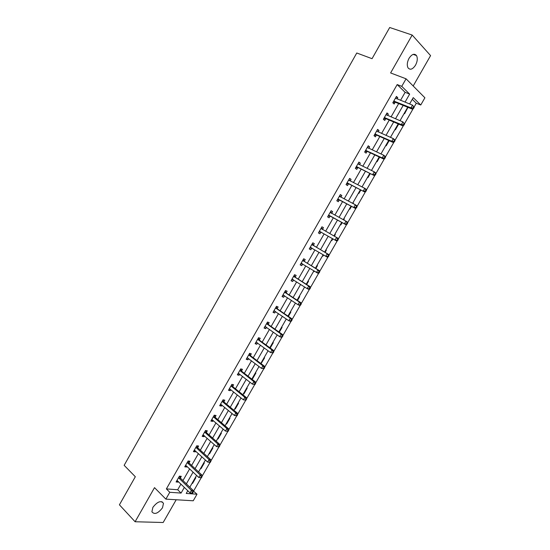 <?xml version="1.0" encoding="UTF-8"?>
<svg xmlns="http://www.w3.org/2000/svg" width="550" height="550" viewBox="0 0 550 550"><rect width="100%" height="100%" fill="white"/><g stroke="black" fill="none" stroke-linecap="round" stroke-linejoin="round"><path stroke-width="0.82" d="M162.498 507.801L163.488 503.319C160.951 500.239 157.417 501.586 152.886 507.341L151.896 511.789C154.468 514.876 158.001 513.549 162.498 507.801M415.525 65.175C417.471 61.387 417.794 58.183 416.501 55.564C414.356 53.199 411.874 54.113 409.042 58.307C407.117 62.088 406.78 65.278 408.052 67.877C410.211 70.276 412.699 69.376 415.525 65.175M193.256 490.916L197.01 494.209L193.236 500.782L165.866 499.132L169.778 492.284L181.081 493.082L184.36 487.362M413.188 85.986L430.581 55.612L412.184 35.049L389.703 27.5L372.047 58.685L356.764 52.999L124.149 465.328L135.321 476.733L119.419 504.817L135.101 521.751L163.171 522.5L176.199 499.751M400.531 100.348L405.123 92.324L397.183 84.576L401.754 86.35L406.065 78.808L424.902 97.783L420.757 105.002L413.243 97.625L409.599 103.991M414.074 107.078L416.288 103.221L420.757 105.002M193.641 490.951L201.231 477.737M202.036 476.328L210.072 462.337M210.884 460.928L218.948 446.882M219.759 445.466L227.851 431.372M228.669 429.949L236.796 415.807M237.614 414.377L245.768 400.18M246.586 398.743L254.774 384.491M255.599 383.054L263.814 368.748M264.639 367.311L272.889 352.949M273.721 351.498L281.999 337.088M282.831 335.631L291.136 321.166M291.974 319.708L300.314 305.181M301.159 303.717L309.526 289.142M310.372 287.671L318.773 273.041M319.619 271.562L328.054 256.877M328.907 255.399L337.37 240.653M338.222 239.167L346.727 224.366M347.579 222.874L356.111 208.017M356.971 206.525L365.537 191.606M366.396 190.107L374.997 175.134M375.863 173.628L384.491 158.599M385.357 157.087L394.02 142.003M394.893 140.484L403.59 125.338M404.47 123.812L413.194 108.611M416.288 103.221L412.28 99.309M407.962 107.353L404.614 113.733L404.216 113.369M395.003 129.436L395.402 129.793L398.674 124.094M385.818 145.447L386.231 145.784L389.166 140.669M376.668 161.397L377.087 161.728L379.692 157.183M367.551 177.292L367.978 177.602L370.253 173.635M358.469 193.126L358.902 193.428L360.855 190.025M352.901 202.847L353.334 203.136L353.072 203.589M349.422 208.904L349.862 209.192L351.491 206.353M343.874 218.584L344.314 218.859L343.695 219.938M340.409 224.627L340.856 224.895L342.162 222.619M335.328 234.534L334.874 234.272L335.328 234.534L334.359 236.218M331.423 240.288L331.877 240.542L332.867 238.824M325.916 249.899L326.37 250.147L325.091 252.381M322.479 255.894L322.933 256.135L323.565 255.035M316.986 265.471L317.446 265.705L315.858 268.469M313.555 271.439L314.022 271.673L314.298 271.191M308.089 280.981L308.557 281.201L306.666 284.501M299.221 296.443L299.695 296.649L297.502 300.472M290.386 311.843L290.874 312.036L288.379 316.387M281.586 327.188L282.074 327.367L279.283 332.234M272.814 342.478L273.316 342.643L270.222 348.026M264.082 357.713L264.584 357.864L261.058 363.653M255.372 372.893L255.881 373.038L252.546 378.854L252.031 378.716M246.696 388.018L247.211 388.149L243.884 393.944L243.368 393.828M238.054 403.095L238.576 403.205L235.262 408.987L234.733 408.877M229.439 418.11L229.969 418.213L226.662 423.974L226.133 423.871M220.859 433.077L221.389 433.166L218.103 438.9L217.566 438.817M212.307 447.989L212.843 448.064L209.564 453.784L209.021 453.709M203.782 462.846L204.332 462.914L201.059 468.607L200.516 468.545M195.291 477.654L195.841 477.703L192.589 483.381L192.032 483.333M397.183 84.576L166.382 488.902L177.698 489.754L180.957 484.055M182.958 480.562L189.661 468.841M191.627 465.403L198.399 453.578M200.331 450.196L207.164 438.254M209.069 434.926L215.964 422.874M217.841 419.609L224.799 407.44M226.641 404.229L233.661 391.951M235.469 388.795L242.564 376.406M244.337 373.299L251.488 360.8M253.234 357.754L260.452 345.132M262.164 342.141L269.452 329.409M271.129 326.48L278.479 313.631M280.129 310.757L287.547 297.791M289.156 294.979L296.643 281.896M298.217 279.139L305.772 265.932M307.319 263.237L314.944 249.92M316.449 247.28L324.143 233.839M325.621 231.254L333.341 217.766M334.861 215.112L342.567 201.637M344.135 198.901L351.835 185.453M353.444 182.627L361.13 169.201M362.794 166.299L370.466 152.886M372.171 149.903L379.837 136.517M381.59 133.444L389.242 120.079M391.043 116.93L398.681 103.586M397.059 98.945L397.781 97.687L396.447 96.422L392.81 102.781L394.151 104.026L395.134 102.314M387.606 115.479L388.369 114.146L387.007 112.929L383.391 119.267L384.752 120.464L385.729 118.759M378.187 131.945L378.991 130.549L377.609 129.381L374 135.692L375.389 136.84L376.358 135.142M368.809 148.349L369.648 146.884L368.246 145.771L364.65 152.054L366.066 153.154L367.029 151.463M359.466 164.691L360.339 163.164L358.916 162.092L355.334 168.355L356.771 169.407L357.734 167.722M350.157 180.971L351.072 179.376L349.621 178.358L346.053 184.594L347.511 185.597L348.473 183.92M340.883 197.196L341.832 195.532L340.361 194.562L336.806 200.778L338.291 201.733L339.247 200.062M331.678 213.297L332.633 211.626L331.134 210.698L327.594 216.893L329.099 217.8L330.055 216.136M322.513 229.322L323.462 227.666L321.942 226.786L318.416 232.952L319.942 233.812L320.891 232.155M313.383 245.293L314.325 243.636L312.785 242.804L309.272 248.951L310.826 249.769L311.768 248.112M304.288 261.202L305.229 259.552L303.662 258.768L300.163 264.887L301.737 265.657L302.672 264.021M295.226 277.056L296.161 275.413L294.573 274.67L291.087 280.768L292.683 281.497L293.576 279.929M286.192 292.847L287.127 291.211L285.519 290.51L282.047 296.587L283.663 297.268L284.515 295.783M277.2 308.577L278.128 306.948L276.499 306.295L273.041 312.352L274.677 312.984L275.488 311.575M268.235 324.252L269.163 322.63L267.513 322.025L264.062 328.054L265.726 328.646L266.489 327.305M259.304 339.873L260.232 338.257L258.555 337.693L255.117 343.702L256.802 344.245L257.531 342.98M250.408 355.431L251.329 353.822L249.631 353.299L246.214 359.288L247.919 359.789L248.6 358.6M241.546 370.934L242.461 369.332L240.742 368.857L237.332 374.825L239.064 375.279L239.704 374.158M232.712 386.382L233.626 384.78L231.887 384.354L228.491 390.294L230.237 390.713L230.835 389.661M223.912 401.775L224.826 400.18L223.066 399.788L219.677 405.714L221.451 406.086L222.008 405.109M215.146 417.106L216.054 415.518L214.273 415.174L210.897 421.073L212.692 421.403L213.208 420.496M206.415 432.382L207.316 430.801L205.514 430.499L202.153 436.377L203.961 436.666L204.442 435.827M197.711 447.611L198.612 446.029L196.783 445.768L193.435 451.626L195.271 451.873L195.711 451.11M189.035 462.777L189.936 461.203L188.093 460.982L184.752 466.819L186.608 467.026L187.007 466.331M180.393 477.888L181.294 476.321L179.424 476.142L176.103 481.958L177.973 482.123L178.331 481.498M165.866 499.132L154.509 487.651L135.101 521.751M166.382 488.902L169.778 492.284M412.184 35.049L390.61 72.944L406.065 78.808M187.798 490.717L186.23 493.446L197.01 494.209M407.722 107.257L400.008 120.704M398.186 123.887L390.459 137.363M388.678 140.456L380.944 153.952M379.211 156.963L371.463 170.479M369.786 173.408L362.017 186.945M360.388 189.791L352.612 203.349M351.031 206.106L343.241 219.684M341.701 222.365L333.905 235.964M332.413 238.569L324.644 252.113M323.118 254.774L315.418 268.201M313.857 270.916L306.226 284.226M304.631 287.004L297.069 300.19M295.446 303.022L287.952 316.092M286.289 318.986L278.864 331.939M277.166 334.895L269.809 347.724M268.077 350.735L260.789 363.454M259.029 366.52L251.804 379.122M250.009 382.25L242.846 394.735M241.024 397.918L233.929 410.286M232.072 413.524L225.039 425.783M223.149 429.076L216.184 441.224M214.266 444.572L207.364 456.603M205.411 460.013L198.571 471.928M196.591 475.393L189.819 487.197M405.034 102.156L409.654 94.098L401.754 86.35M186.367 483.862L193.105 472.099M195.078 468.648L201.884 456.775M203.83 453.379L210.691 441.396M212.609 438.054L219.539 425.961M221.416 422.675L228.415 410.465M230.264 407.241L237.318 394.914M239.14 391.744L246.262 379.308M248.043 376.193L255.234 363.646M256.988 360.587L264.248 347.916M265.966 344.919L273.288 332.138M274.972 329.196L282.363 316.291M284.013 313.411L291.472 300.396M293.088 297.571L300.616 284.433M302.197 281.669L309.794 268.414M311.341 265.705L319.007 252.333M320.519 249.686L328.254 236.191M329.739 233.599L337.494 220.055M339.027 217.381L346.775 203.857M348.349 201.107L356.084 187.605M357.706 184.772L365.434 171.291M367.104 168.376L374.811 154.914M376.53 151.917L384.23 138.476M385.997 135.389L393.683 121.969M395.498 118.807L403.178 105.407M405.123 92.324L409.654 94.098M177.698 489.754L181.081 493.082M396.103 97.013L397.781 97.687M407.674 107.339L408.169 107.546M386.712 113.451L388.369 114.146M377.355 129.828L378.991 130.549M368.033 146.142L369.648 146.884M358.744 162.394L360.339 163.164M349.491 178.585L351.072 179.376M352.873 202.888L353.334 203.136M340.271 194.714L341.832 195.532M343.86 218.611L344.314 218.859M331.086 210.788L332.633 211.626M331.43 240.288L331.877 240.542M321.936 226.799L323.462 227.666M318.423 232.939L319.942 233.812M322.493 255.867L322.933 256.135M309.32 248.868L310.826 249.769M313.582 271.397L314.022 271.673M300.252 264.736L301.737 265.657M291.211 280.548L292.683 281.497M282.212 296.306L283.663 297.268M273.24 311.994L274.677 312.984M264.303 327.635L265.726 328.646M255.399 343.214L256.802 344.245M260.817 363.399L261.229 363.708M246.531 358.737L247.919 359.789M252.134 378.538L252.546 378.854M237.689 374.199L239.064 375.279M243.485 393.621L243.884 393.944M228.883 389.606L230.237 390.713M234.864 408.657L235.262 408.987M220.11 404.965L221.451 406.086M226.27 423.638L226.662 423.974M211.365 420.262L212.692 421.403M217.711 438.563L218.103 438.9M202.654 435.497L203.961 436.666M209.179 453.434L209.564 453.784M193.978 450.684L195.271 451.873M200.681 468.256L201.059 468.607M185.329 465.816L186.608 467.026M192.211 483.024L192.589 483.381M176.715 480.893L177.973 482.123M394.336 101.118L395.677 102.362L412.28 109.106L410.974 107.855L393.793 101.062M413.036 107.91L410.974 107.855L412.514 105.16L414.178 107.339L413.655 106.838L413.036 107.91L413.559 108.412L414.178 107.339M395.464 98.134L412.514 105.16L413.655 106.838M395.677 102.362L393.016 102.424M395.581 97.934L396.11 98.567M412.28 109.106L413.559 108.412M384.904 117.618L386.272 118.814L402.696 125.806L401.356 124.603L384.368 117.556M403.411 124.671L401.356 124.603L402.896 121.928L404.566 124.08L404.03 123.599L403.411 124.671L403.947 125.152L404.566 124.08M386.031 114.641L402.896 121.928L404.03 123.599M386.272 118.814L383.632 118.841M386.189 114.366L386.822 115.142M402.696 125.806L403.947 125.152M375.513 134.056L376.894 135.211L393.14 142.443L391.779 141.295L374.976 133.987M393.828 141.364L391.779 141.295L393.312 138.621L394.666 139.782L394.982 140.759L394.439 140.298L393.828 141.364L394.371 141.824L394.982 140.759M376.633 131.086L393.312 138.621L394.439 140.298M376.894 135.211L374.282 135.197M376.832 130.742L377.561 131.67M393.14 142.443L394.371 141.824M366.149 150.432L367.558 151.539L383.625 159.019L382.236 157.919L365.619 150.356M384.278 157.994L382.236 157.919L383.763 155.258L385.144 156.365L385.447 157.369L384.89 156.929L384.278 157.994L384.835 158.434L385.447 157.369M367.276 147.462L383.763 155.258L384.89 156.929M367.558 151.539L364.973 151.491M367.51 147.049L368.335 148.129M383.625 159.019L384.835 158.434M356.826 166.746L374.144 175.526L356.297 166.664M358.256 167.805L356.462 166.664L357.892 167.722L355.692 167.722M374.77 174.563L372.735 174.481L374.254 171.827L375.664 172.886L375.939 173.924L375.375 173.498L374.77 174.563L375.334 174.983L375.939 173.924M357.947 163.783L374.254 171.827L375.375 173.498M358.222 163.295L359.143 164.539M374.144 175.526L375.334 174.983M347.531 182.999L364.698 191.978L347.016 182.916M365.296 191.063L363.268 190.974L364.781 188.334L366.211 189.344L366.472 190.41L365.901 190.004L365.296 191.063L365.867 191.462L366.472 190.41M348.659 180.042L364.781 188.334L365.901 190.004M348.989 184.009L346.452 183.899M348.975 179.486L349.986 180.888M364.698 191.978L365.867 191.462M338.278 199.196L355.293 208.361L337.762 199.1M355.857 207.501L353.836 207.405L355.341 204.779L356.799 205.741L357.039 206.834L356.455 206.449L355.857 207.501L356.434 207.886L357.039 206.834M339.398 196.24L355.341 204.779L356.455 206.449M339.756 200.152L337.246 200.008M339.756 195.614L340.856 197.182M355.293 208.361L356.434 207.886M329.058 215.325L345.923 224.682L328.549 215.222M346.452 223.877L344.438 223.781L345.943 221.162L347.421 222.069L347.641 223.197L347.05 222.833L346.452 223.877L347.043 224.242L347.641 223.197M330.179 212.376L345.943 221.162L347.05 222.833M330.564 216.239L328.068 216.061M330.571 211.681L331.76 213.414M345.923 224.682L347.043 224.242M337.686 240.536L338.284 239.498L337.679 239.154L337.081 240.192L337.686 240.536L336.586 240.948L319.364 231.289M337.081 240.192L335.074 240.089L336.572 237.476L338.078 238.343L338.284 239.498M320.987 228.449L336.572 237.476L337.679 239.154M321.324 232.231L318.931 232.052M321.427 227.686L322.768 229.639M328.364 256.774L328.962 255.729L328.35 255.406L327.752 256.444L328.364 256.774L327.284 257.146L310.221 247.294M327.752 256.444L325.751 256.334L327.243 253.736L328.769 254.554L313.727 245.678L312.311 243.636M311.836 244.461L327.243 253.736L328.35 255.406M310.372 247.301L311.926 248.126L309.829 247.981M328.962 255.729L328.769 254.554M319.076 272.944L319.667 271.906L319.048 271.604L318.457 272.642L319.076 272.944L318.017 273.281L301.104 263.237M318.457 272.642L316.463 272.525L317.948 269.933L319.495 270.703L304.624 261.594L303.229 259.524M302.72 260.418L317.948 269.933L319.048 271.604M302.651 264.014L300.754 263.856M319.667 271.906L319.495 270.703M309.822 289.053L310.413 288.021L309.788 287.739L309.189 288.771L309.822 289.053L308.784 289.362L307.209 288.647L292.029 279.125M309.189 288.771L307.209 288.647L308.688 286.069L310.262 286.791L295.563 277.447L294.181 275.357M293.631 276.313L308.688 286.069L309.788 287.739M293.425 279.833L291.713 279.668M310.413 288.021L310.262 286.791M300.603 305.106L301.194 304.081L300.554 303.813L299.963 304.837L300.603 305.106L299.585 305.381L297.99 304.714L282.982 294.951M299.963 304.837L297.99 304.714L299.461 302.143L301.056 302.816L286.529 293.246L285.168 291.129M284.584 292.153L299.461 302.143L300.554 303.813M284.226 295.591L282.714 295.426M301.194 304.081L301.056 302.816M291.424 321.097L292.009 320.072L291.363 319.825L290.771 320.849L291.424 321.097L290.428 321.337L288.805 320.712L273.969 310.722M290.771 320.849L288.805 320.712L290.269 318.154L291.892 318.78L277.53 308.983L276.189 306.845M275.564 307.931L290.269 318.154L291.363 319.825M275.069 311.293L273.742 311.121M292.009 320.072L291.892 318.78M282.274 337.026L282.858 336.009L282.205 335.775L281.614 336.799L282.274 337.026L281.298 337.232L279.654 336.655L264.99 326.432M281.614 336.799L279.654 336.655L281.119 334.104L282.755 334.689L268.558 324.665L267.238 322.499M266.578 323.654L281.119 334.104L282.205 335.775M265.952 326.927L264.804 326.762M282.858 336.009L282.755 334.689M273.157 352.901L273.742 351.883L273.075 351.67L272.491 352.688L273.157 352.901L270.538 352.543L256.046 342.079M272.491 352.688L270.538 352.543L271.996 349.999L273.659 350.536L259.627 340.292L258.321 338.099M257.627 339.316L271.996 349.999L273.075 351.67M256.864 342.499L255.894 342.347M273.742 351.883L273.659 350.536M264.082 368.706L264.66 367.696L263.986 367.503L263.402 368.514L264.082 368.706L261.456 368.362L247.136 357.679M263.402 368.514L261.456 368.362L262.907 365.832L264.591 366.328L250.724 355.857L249.446 353.636M248.71 354.915L262.907 365.832L263.986 367.503M247.816 358.009L247.026 357.871M264.66 367.696L264.591 366.328M255.035 384.464L255.613 383.453L254.925 383.274L254.347 384.285L255.035 384.464L252.409 384.134L238.253 373.209M254.347 384.285L252.409 384.134L253.853 381.611L255.564 382.058L241.856 371.367L240.591 369.119M239.827 370.466L253.853 381.611L254.925 383.274M238.803 373.457L238.184 373.34M255.613 383.453L255.564 382.058M246.022 400.152L246.599 399.149L245.905 398.991L245.327 399.994L246.022 400.152L243.389 399.836L229.405 388.692M245.327 399.994L243.389 399.836L244.833 397.327L246.565 397.726L233.021 386.822L231.777 384.546M230.972 385.956L244.833 397.327L245.905 398.991M229.824 388.843L229.371 388.754M246.599 399.149L246.565 397.726M237.043 415.793L237.614 414.789L236.913 414.652L236.342 415.649L237.043 415.793L234.41 415.484L220.591 404.119M236.342 415.649L234.41 415.484L235.847 412.981L237.6 413.339L224.214 402.215L222.991 399.919M222.152 401.39L235.847 412.981L236.913 414.652M237.614 414.789L237.6 413.339M228.099 431.365L228.669 430.368L227.961 430.244L227.384 431.248L228.099 431.365L225.466 431.076L211.812 419.485M227.384 431.248L225.466 431.076L226.896 428.581L228.669 428.897L215.449 417.553L214.239 415.236M213.366 416.763L226.896 428.581L227.961 430.244M228.669 430.368L228.669 428.897M219.182 446.889L219.752 445.892L219.038 445.789L218.467 446.786L219.182 446.889L216.549 446.607L203.06 434.796M218.467 446.786L216.549 446.607L217.972 444.118L219.773 444.393L206.704 432.836L205.521 430.499M204.607 432.087L217.972 444.118L219.038 445.789M219.752 445.892L219.773 444.393M210.306 462.351L210.87 461.361L210.148 461.271L209.577 462.261L210.306 462.351L207.666 462.082L194.343 450.051M209.577 462.261L207.666 462.082L209.089 459.607L210.904 459.834L198 448.064L196.866 445.782M195.883 447.349L209.089 459.607L210.148 461.271M210.87 461.361L210.904 459.834M187.192 462.564L200.234 475.028L198.818 477.496L185.653 465.252M188.238 461.003L189.324 463.237L202.07 475.214L200.234 475.028L201.286 476.699L200.722 477.682L201.458 477.757L202.022 476.768L201.286 476.699M202.022 476.768L202.07 475.214M198.818 477.496L200.722 477.682M178.53 477.716L191.414 490.401L190.004 492.862L176.997 480.391M179.644 476.163L180.675 478.356L193.27 490.545L191.414 490.401L192.466 492.064L191.902 493.047L192.644 493.103L193.208 492.119L192.466 492.064M193.208 492.119L193.27 490.545M190.004 492.862L191.902 493.047M393.958 101.056L395.299 102.307M384.533 117.549L385.894 118.752M375.141 133.987L376.523 135.135M365.784 150.356L367.194 151.463M358.036 163.907L358.408 164.182M348.748 180.166L349.243 180.51M347.174 182.916L348.631 183.92M339.488 196.364L340.23 196.852M337.92 199.1L339.405 200.062M330.261 212.499L331.698 213.379M328.707 215.229L330.206 216.143M321.076 228.58L322.596 229.453M319.522 231.296L321.049 232.162M311.919 244.592L313.466 245.424M312.187 244.846L313.727 245.678M302.803 260.549L304.37 261.332M303.057 260.81L304.624 261.594M301.256 263.251L302.067 263.649M293.714 276.451L295.309 277.186M293.968 276.712L295.563 277.447M292.181 279.139L292.731 279.393M284.666 292.291L286.275 292.978M284.914 292.552L286.529 293.246M283.133 294.965L283.553 295.144M275.646 308.069L277.276 308.715M275.894 308.337L277.53 308.983M274.12 310.736L274.464 310.874M266.661 323.792L268.317 324.39M266.901 324.067L268.558 324.665M257.702 339.453L259.387 340.01M257.95 339.735L259.627 340.292M248.786 355.059L250.484 355.575M249.026 355.341L250.724 355.857M239.903 370.611L241.622 371.078M240.137 370.899L241.856 371.367M231.048 386.1L232.788 386.526M231.282 386.396L233.021 386.822M222.228 401.534L223.988 401.919M222.454 401.83L224.214 402.215M213.434 416.914L215.222 417.257M213.661 417.216L215.449 417.553M204.676 432.238L206.484 432.534M204.903 432.541L206.704 432.836M195.951 447.501L197.78 447.762M196.171 447.81L198 448.064M187.261 462.715L189.104 462.928M187.474 463.024L189.324 463.237M178.599 477.868L180.462 478.039M178.812 478.184L180.675 478.356M163.488 503.319L161.858 501.655M416.501 55.564L413.188 54.388M394.096 101.056L395.429 102.307M384.629 117.549L385.99 118.752M375.203 133.987L376.592 135.135M365.812 150.356L367.228 151.463"/></g></svg>
